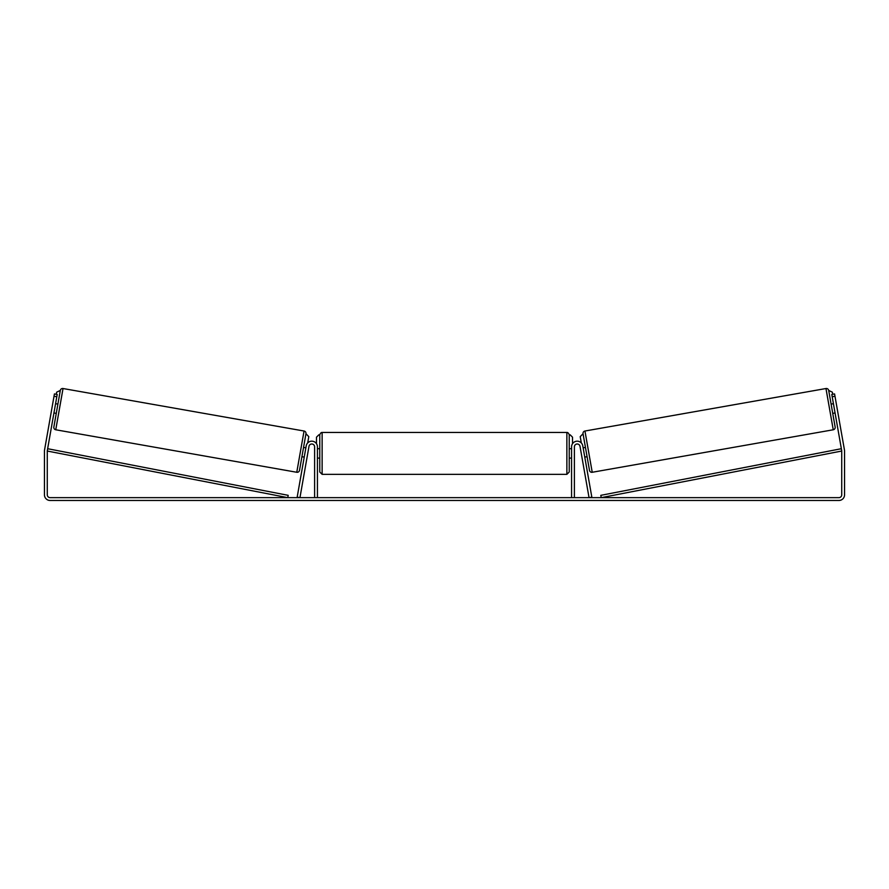 <?xml version="1.0" encoding="UTF-8"?>
<svg xmlns="http://www.w3.org/2000/svg" width="889" height="889" viewBox="0 0 889 889"><rect width="100%" height="100%" fill="white"/><g stroke="black" fill="none" stroke-linecap="round" stroke-linejoin="round"><path stroke-width="1.33" d="M306.216 445.845A5.645 5.645 0 0 1 312.272 441.2A5.645 5.645 0 0 1 317.429 446.823L317.429 497.651L314.606 497.651L314.606 446.823A2.823 2.823 0 0 0 312.028 444.011A2.823 2.823 0 0 0 308.994 446.334L299.949 497.651L297.17 497.162L306.216 445.845M582.784 445.845A5.645 5.645 0 0 0 576.728 441.2A5.645 5.645 0 0 0 571.571 446.823L571.571 497.651L574.394 497.651L574.394 446.823A2.823 2.823 0 0 1 576.972 444.011A2.823 2.823 0 0 1 580.006 446.334L589.051 497.651L591.83 497.162L582.784 445.845M592.23 472.27L584.951 431.021L825.97 388.526A2.356 2.356 0 0 1 828.692 390.438L835.149 427.053A2.356 2.356 0 0 1 833.249 429.776L592.23 472.27A2.356 2.356 0 0 1 589.496 470.37L583.04 433.754L589.496 470.37M584.951 431.021A2.356 2.356 0 0 0 583.04 433.754L580.206 436.643L581.317 442.933M835.06 412.974L832.737 413.374L831.104 404.106L833.426 403.695M583.14 447.834L585.451 447.423M584.773 457.102L587.084 456.69M583.373 449.156L584.54 455.779M833.66 405.028L834.827 411.64M56.807 396.75L54.018 396.261L54.429 393.938L57.207 394.427L47.317 450.545A2.823 2.823 0 0 0 47.273 451.034L47.273 494.829A2.823 2.823 0 0 0 50.095 497.651L838.905 497.651A2.823 2.823 0 0 0 841.727 494.829L841.727 451.034A2.823 2.823 0 0 0 841.683 450.545L831.793 394.427L834.571 393.938L834.982 396.261L832.193 396.75M54.018 396.261L44.539 450.045A5.645 5.645 0 0 0 44.45 451.034L44.45 494.829A5.645 5.645 0 0 0 50.095 500.474L838.905 500.474A5.645 5.645 0 0 0 844.55 494.829L844.55 451.034A5.645 5.645 0 0 0 844.461 450.045L834.982 396.261M296.77 472.27L304.049 431.021L63.03 388.526A2.356 2.356 0 0 0 60.308 390.438L53.851 427.053A2.356 2.356 0 0 0 55.751 429.776L296.77 472.27A2.356 2.356 0 0 0 299.504 470.37L305.96 433.754L308.794 436.643L307.683 442.933M304.049 431.021A2.356 2.356 0 0 1 305.96 433.754M57.896 404.106L55.574 403.695M55.34 405.028L54.173 411.64M56.263 413.374L53.94 412.974M305.86 447.834L303.549 447.423M304.227 457.102L301.916 456.69M305.627 449.156L304.46 455.779M319.773 453.412L319.773 434.821C320.396 433.165 321.173 432.376 322.129 432.465L322.129 474.348L319.773 472.003L319.773 453.412M322.129 474.348L566.871 474.348L566.871 432.465C567.827 432.376 568.604 433.165 569.227 434.821L569.227 472.003L569.227 458.113L571.571 458.113M317.429 450.045L317.429 456.768M571.571 456.768L571.571 450.045M56.285 394.26L56.652 392.182L60.308 390.438M316.484 443.7L316.484 437.177L318.84 434.821M570.16 434.821L572.516 437.177L572.516 443.7M832.715 394.26L832.348 392.182L828.692 390.438M47.273 451.034L287.758 497.651L288.203 495.34L47.717 448.723L47.273 451.034M841.727 451.034L601.242 497.651L600.797 495.34L841.283 448.723L841.727 451.034M825.97 388.526L833.249 429.776M63.03 388.526L55.751 429.776M566.871 432.465L322.129 432.465M319.773 448.701L317.429 448.701M571.571 448.701L569.227 448.701M319.773 458.113L317.429 458.113M566.871 474.348L569.227 472.003"/></g></svg>

